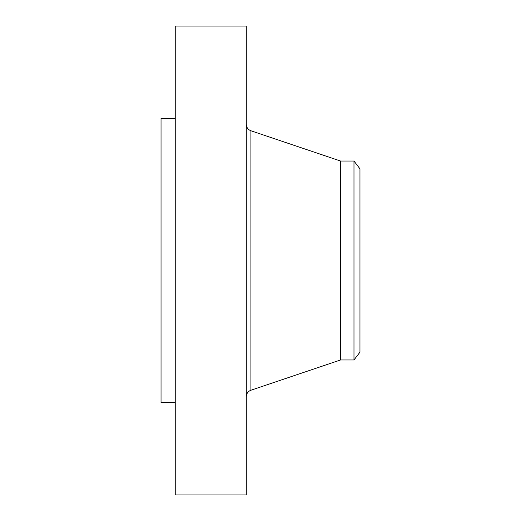 <?xml version="1.0" encoding="UTF-8"?>
<svg xmlns="http://www.w3.org/2000/svg" width="521" height="521" viewBox="0 0 521 521"><rect width="100%" height="100%" fill="white"/><g stroke="black" fill="none" stroke-linecap="round" stroke-linejoin="round"><path stroke-width="0.78" d="M175.245 494.95L175.245 26.05L246.29 26.05L246.29 494.95L175.245 494.95M353.98 359.965L353.98 161.035L359.965 168.837L359.965 352.163L353.98 359.965L340.552 359.965L340.552 161.035L250.927 130.771C248.003 129.612 246.459 127.456 246.29 124.311M175.245 402.59L161.035 402.59L161.035 118.41L175.245 118.41M340.552 359.965L250.927 390.229L250.927 130.771M250.927 390.229C248.003 391.388 246.459 393.544 246.29 396.689M353.98 161.035L340.552 161.035"/></g></svg>
